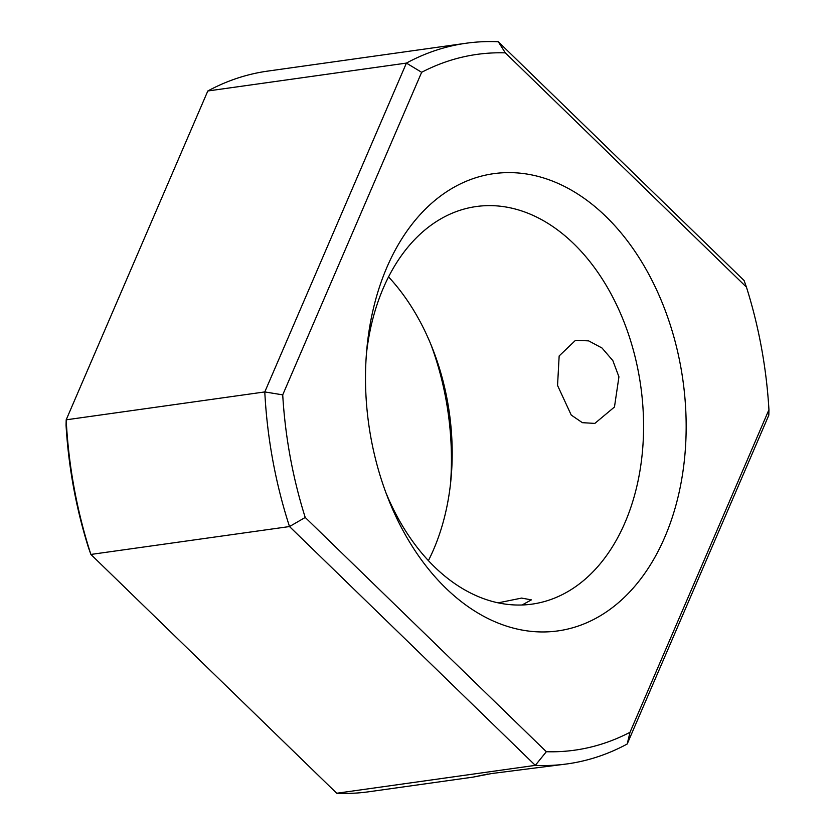 <?xml version="1.0" encoding="UTF-8"?>
<svg xmlns="http://www.w3.org/2000/svg" width="835" height="835" viewBox="0 0 835 835"><rect width="100%" height="100%" fill="white"/><g stroke="black" fill="none" stroke-linecap="round" stroke-linejoin="round"><path stroke-width="1.25" d="M466.201 43.232A363.851 249.999 82 0 0 451.182 46.029A363.851 249.999 82 0 0 406.415 63.095L421.644 72.301A351.305 241.378 -98 0 1 462.475 57.093A351.305 241.378 -98 0 1 505.321 52.855L746.438 287.115L744.11 280.56L498.297 41.75A363.851 249.999 82 0 0 466.201 43.232L267.597 71.121A363.851 249.999 82 0 0 252.577 73.918A363.851 249.999 82 0 0 207.811 90.984L66.184 419.817L264.789 391.928A363.851 249.999 82 0 0 289.505 526.551L90.89 554.44L88.562 547.885A351.305 241.378 82 0 1 66.059 425.286L66.184 419.817A363.851 249.999 82 0 0 90.89 554.44L336.703 793.25L535.308 765.361A363.851 249.999 82 0 0 567.403 763.879L491.711 773.523L473.121 777.114L487.87 774.024M618.933 376.836L612.848 360.605L601.993 347.997L588.665 340.878L575.524 340.304L559.158 355.95L557.55 385.457L571.234 415.058L582.381 422.677L594.833 423.408L614.466 407.01L618.933 376.836M428.397 560.629A200.744 137.932 82 0 0 451.025 478.716A200.744 137.932 82 0 0 447.414 400.925A200.744 137.932 82 0 0 432.874 349.427A200.744 137.932 82 0 0 388.557 276.907M366.408 354.009A200.744 137.932 -98 0 1 476.253 206.537A200.744 137.932 -98 0 1 638.796 374.049A200.744 137.932 -98 0 1 532.083 604.122A200.744 137.932 -98 0 1 385.874 492.608M371.001 438.26A230.857 158.619 -98 0 1 366.847 348.811A230.857 158.619 -98 0 1 515.174 172.782A230.857 158.619 -98 0 1 680.661 366.314A230.857 158.619 -98 0 1 587.934 622.221A230.857 158.619 -98 0 1 387.732 497.483A230.857 158.619 -98 0 1 371.001 438.26M207.811 90.984L406.415 63.095L264.789 391.928L282.721 394.861L421.644 72.301M336.703 793.25A363.851 249.999 82 0 0 368.799 791.768L473.121 777.114M567.403 763.879A363.851 249.999 82 0 0 627.189 744.016L768.816 415.183L768.941 409.714L630.018 732.274A351.305 241.378 -98 0 1 546.341 751.719L305.224 517.46L289.505 526.551L535.308 765.361L546.341 751.719M305.224 517.46A351.305 241.378 -98 0 1 282.721 394.861M498.297 41.75L505.321 52.855M746.438 287.115A351.305 241.378 -98 0 1 768.941 409.714M627.189 744.016L630.018 732.274M450.535 483.528A230.857 158.619 82 0 0 431.069 344.928M522.052 604.999L531.384 599.864L521.593 598.09L498.14 602.849"/></g></svg>
